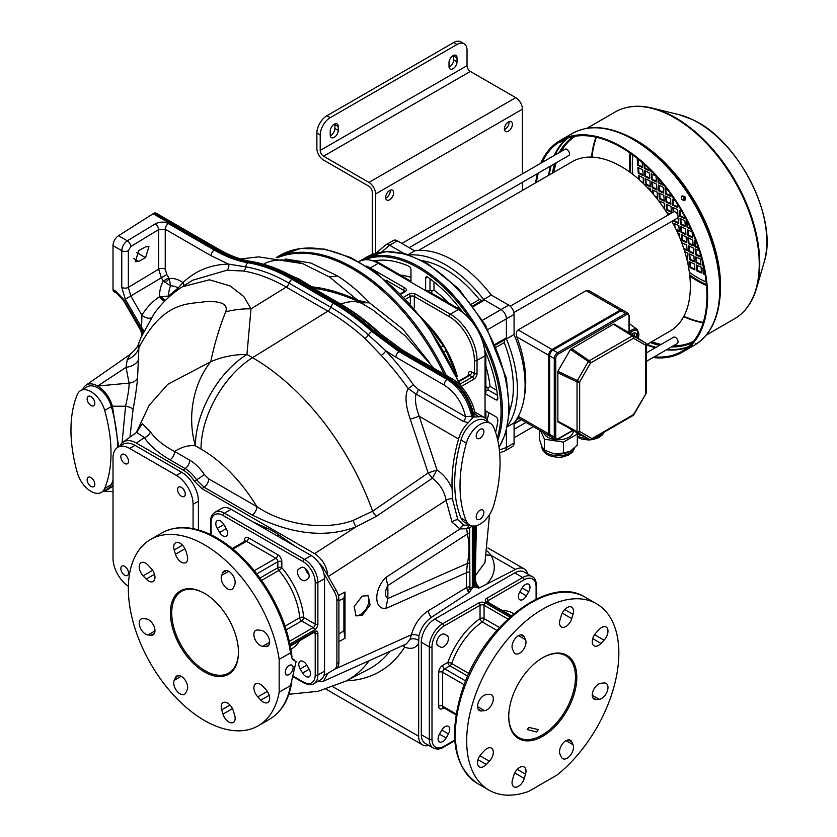 <?xml version="1.0" encoding="UTF-8"?>
<svg xmlns="http://www.w3.org/2000/svg" width="837" height="837" viewBox="0 0 837 837"><rect width="100%" height="100%" fill="white"/><g stroke="black" fill="none" stroke-linecap="round" stroke-linejoin="round"><path stroke-width="1.26" d="M443.558 345.65L441.926 346.591M444.761 351.498L446.393 350.557L444.761 351.498M358.989 261.688L359.397 261.447A37.749 21.793 60 0 1 364.67 259.773A37.749 21.793 60 0 1 373.365 261.018A113.246 65.391 60 0 1 408.728 266.156A2.835 1.632 60 0 1 410.977 269.744L410.977 282.195L425.656 290.68L425.656 278.219A2.835 1.632 60 0 1 426.242 276.932A2.835 1.632 60 0 1 427.895 277.225A113.246 65.391 60 0 1 463.259 312.912A37.749 21.793 60 0 1 471.953 321.711A117.023 67.567 -120 0 0 418.312 267.945A117.023 67.567 -120 0 0 364.67 259.773L361.291 260.558M497.764 440.252A117.975 68.111 -120 0 0 418.981 266.783A117.975 68.111 -120 0 0 359.994 260.945A117.975 68.111 -120 0 0 358.864 261.625M497.209 437.877A117.023 67.567 -120 0 0 481.317 337.928A37.749 21.793 60 0 1 484.592 349.866A113.246 65.391 60 0 1 497.816 398.328A2.835 1.632 60 0 1 497.251 399.919A2.835 1.632 60 0 1 495.828 399.772L485.052 393.547L485.052 410.496L495.828 416.721A2.835 1.632 60 0 1 497.816 420.467A113.246 65.391 60 0 1 495.598 432.331M471.953 321.711C476.473 326.315 479.591 331.714 481.317 337.928A37.749 21.793 60 0 0 471.953 321.711M403.905 253.465L389.613 245.21A7.554 4.363 -120 0 0 385.847 244.833L385.847 244.833A7.554 4.363 -120 0 0 385.459 245.105L375.928 253.245M385.847 244.833L393.516 240.407A7.554 4.363 60 0 1 397.293 240.784L389.613 245.21L381.63 252.031M499.647 452.827L504.418 451.143A7.554 4.363 -120 0 0 504.837 450.944L512.516 446.519A7.554 4.363 60 0 0 514.075 443.055L514.075 422.926A101.926 58.852 60 0 0 514.075 334.507L514.075 314.367A7.554 4.363 60 0 0 508.739 305.128L491.298 295.053A101.926 58.852 -120 0 0 414.723 250.849L397.293 240.784M482.614 320.205L501.06 309.554L483.629 299.489A101.926 58.852 -120 0 0 445.336 264.67A101.926 58.852 -120 0 0 409.241 255.023M483.629 299.489L491.298 295.053M414.723 250.849L408.121 254.657M473.407 306.499L484.592 300.044L483.158 299.908L472.905 305.819L483.158 299.908M482.091 300.514L479.392 299.541A96.213 55.545 60 0 0 445.336 269.336A96.213 55.545 60 0 0 422.622 260.725M471.597 304.072L479.392 299.541M514.075 334.507L506.406 338.933L506.406 318.803A7.554 4.363 -120 0 0 504.837 313.54A7.554 4.363 -120 0 0 501.06 309.554L508.739 305.128M507.724 425.594A101.926 58.852 -120 0 0 506.406 338.933M507.473 426.734L514.075 422.926M504.837 450.944L504.837 450.944A7.554 4.363 -120 0 0 506.406 447.492L506.406 430.982M499.365 449.982L506.406 447.492L514.075 443.055M495.222 344.279L506.406 337.824L504.742 339.749L504.24 342.574A96.213 55.545 60 0 1 509.461 411.145M504.24 342.574L496.414 347.062M495.556 345.053L504.742 339.749M514.075 314.367L487.95 329.454M646.352 361.385L677.279 343.536A3.662 2.113 -120 0 0 677.844 340.596A3.662 2.113 -120 0 0 675.449 337.374A3.662 2.113 -120 0 0 673.618 337.185L646.352 352.932M513.866 312.557L677.279 218.206A3.662 2.113 -120 0 0 678.043 216.532A3.662 2.113 -120 0 0 676.442 212.849A3.662 2.113 -120 0 0 673.618 211.866L510.204 306.206M409.209 247.658L568.752 155.546A3.662 2.113 -120 0 0 569.306 152.616A3.662 2.113 -120 0 0 566.921 149.384A3.662 2.113 -120 0 0 565.09 149.206L401.886 243.431M418.427 250.483L572.278 161.656A97.824 56.477 60 0 1 621.18 166.5A97.824 56.477 60 0 1 668.229 214.973M671.891 221.324A97.824 56.477 60 0 1 670.092 331.086L646.352 344.792A121.271 70.015 60 0 0 655.298 347.773M589.238 290.795L586.193 290.627L620.081 310.192L552.012 349.489A4.719 2.72 120 0 0 548.674 355.275L548.674 433.869A4.719 2.72 120 0 0 549.647 436.035L550.233 436.265M586.193 290.627L518.124 329.924C516.314 331.107 515.874 333.419 516.795 336.872A97.824 56.477 60 0 1 524.36 396.487M631.653 334.371A5.43 3.128 -60 0 1 632.866 333.44L632.866 333.44A5.43 3.128 120 0 1 636.455 337.353M634.655 336.233A4.007 2.312 120 0 0 633.871 333.827A4.007 2.312 120 0 0 632.322 333.796M404.229 296.884L408.969 294.143A4.719 2.72 180 0 1 415.644 294.143L450.348 314.178L458.352 309.554A2.835 1.632 120 0 1 459.764 309.418L427.069 290.533A2.835 1.632 120 0 0 425.656 290.68L458.352 309.554A37.749 21.793 60 0 1 463.259 312.912M431.714 293.379L431.808 291.14L429.988 290.094L428.146 291.161M431.808 291.14L433.995 290.094A92.959 53.673 60 0 1 448.58 302.952M444.081 374.16A162.409 93.765 -120 0 0 277.549 257.733M285.386 258.999L310.768 262.996L337.604 275.969C348.61 283.021 359.24 291.967 369.504 302.816L402.89 329.171L429.684 362.829M527.687 573.983A18.874 10.902 120 0 0 524.182 568.878A18.874 10.902 120 0 0 515.446 569.432L479.35 587.877L477.1 585.032L475.343 580.826M475.102 583.766L474.244 586.026A5.66 3.704 -121.9 0 0 474.286 587.009L479.35 587.877M402.838 645.547L404.648 647.116C411.03 649.564 415.696 648.288 418.646 643.297L418.96 635.712C421.084 627.834 425.206 621.734 431.327 617.392L469.097 592.544L472.455 588.066L474.286 587.009M418.646 643.297L418.646 736.257A18.874 10.902 120 0 0 422.559 744.899A18.874 10.902 120 0 0 428.732 745.38M240.669 258.968L258.549 256.875L302.68 263.624L329.496 276.984L337.604 275.969M329.496 276.984L357.514 300.106C340.554 292.511 325.373 288.106 311.981 286.892L299.395 279.234L270.414 266.428M363.593 301.78L369.504 302.816L363.551 302.764A11.32 1.946 -69.4 0 1 363.593 301.78L357.702 300.169A11.32 3.327 116 0 0 358.278 301.456L362.097 303.517A16.625 2.04 126.4 0 0 363.551 302.764L358.152 301.393C342.176 294.383 327.194 289.979 313.216 288.169L311.981 286.892A4.719 2.333 -57.2 0 1 311.395 287.196M358.152 301.383A11.32 3.547 115.9 0 1 357.514 300.106L357.702 300.169M387.489 340.115L377.864 331.347A194.561 112.325 -120 0 0 340.868 304.145A58.517 33.783 120 0 1 362.097 303.517L373.564 310.443M475.343 574.381L476.368 525.699M489.519 514.64L484.958 562.485L475.343 575.751M487.343 551.102L491.152 555.412L486.642 554.931M486.621 555.067L491.152 555.412C496.592 566.021 494.939 575.73 486.203 584.55M478.314 588.17L475.583 585.586M477.1 585.032A4.719 1.716 -17.1 0 1 475.353 584.655M474.244 526.086L474.244 586.026L473.365 586.57L473.46 587.595M473.365 526.117L473.365 586.57L472.33 587.135A5.66 2.793 -118.4 0 0 472.445 588.076M470.603 590.974L469.913 587.982A4.719 1.998 -62.8 0 0 468.082 591.403L466.502 587.595L466.502 572.707L385.92 608.436C373.72 609.765 373.72 589.436 385.92 577.394L460.015 528.921L466.659 528.743L469.588 524.925L464.033 525.197L457.849 519.693L452.367 498.747L452.158 488.756C448.569 480.616 443.516 474.349 436.987 469.975L419.191 416.251C415.686 406.646 414.65 399.259 416.062 394.091L463.478 421.471L468.301 422.664L473.365 417.056L478.44 416.816L475.615 414.461A4.719 2.72 -60 0 1 475.196 414.461M471.503 526.504L472.33 526.347L472.33 587.135L469.913 587.982L469.588 527.854L471.503 526.504A4.719 2.145 79.6 0 1 471.618 525.918M469.097 592.544L468.082 591.403M418.563 640.431A7.083 5.137 18.4 0 0 410.025 639.447L411.438 634.728C414.378 624.266 420.028 616.262 428.387 610.717L466.502 587.595A4.719 2.72 0 0 1 469.526 586.842M317.788 681.433L323.406 681.245L406.353 643.967L410.025 639.447M113.005 494.866L113.005 491.581L104.615 491.455L113.005 486.192M156.08 213.132A4.719 2.72 120 0 0 153.893 213.268L118.519 235.72A8.224 4.75 120 0 0 113.005 245.618L121.763 250.671L121.763 287.342L125.299 299.238L141.61 327.487A7.554 5.786 -152.4 0 1 143.242 333.388L154.217 313.582C161.834 302.921 171.261 293.965 182.508 286.693L192.656 280.238L226.837 270.246L243.483 271.031A4.719 3.484 99.3 0 0 245.743 266.877A4.719 3.484 -80.7 0 1 247.951 262.755C237.049 260.956 225.823 256.729 214.262 250.064L168.415 223.594C164.073 221.543 159.679 221.638 155.243 223.887A4.719 2.511 58.7 0 1 158.664 229.61L165.245 229.265L165.245 269.2L166.825 274.515L169.283 278.637A30.55 17.64 60 0 1 183.041 282.582L178.176 287.928L168.572 296.057L159.501 296.654A34.589 29.253 -120 0 1 163.257 281.075L170.57 285.856A24.053 13.884 60 0 1 178.176 287.928L179.777 288.503M113.005 289.518L115.673 291.067A4.719 2.72 120 0 0 116.646 293.222L113.978 291.684A4.719 2.72 120 0 1 113.005 289.518L113.005 245.618M153.893 213.268L215.946 249.091A4.719 2.72 120 0 1 218.133 248.955C229.662 255.578 240.732 259.763 251.341 261.5A4.719 3.484 99.3 0 0 249.635 261.793C238.744 259.983 227.507 255.745 215.946 249.091L215.088 249.52L153.045 213.697M463.478 421.471A4.719 2.72 120 0 0 465.539 416.711C462.286 402.743 455.161 392.187 444.165 385.051L395.922 357.2A4.719 2.72 -60 0 1 398.967 351.603L371.774 331.431L372.57 330.845L399.814 350.891L448.308 378.879L447.209 379.454L398.967 351.603L400.881 350.494L373.459 330.458A200.608 115.82 -120 0 0 335.313 302.408L293.661 278.355C278.648 269.702 263.969 264.178 249.635 261.793L248.777 262.222C237.886 260.412 226.66 256.185 215.088 249.52L214.262 250.064A4.719 2.72 -60 0 0 211.102 255.735L165.245 229.265A4.719 2.72 -60 0 1 168.415 223.594M488.274 422.12A134.014 77.37 120 0 0 488.17 421.89A22.494 12.984 120 0 0 484.613 417.663A22.494 12.984 120 0 0 478.44 416.816M468.301 422.664A22.494 12.984 120 0 0 458.561 438.986A134.014 77.37 120 0 0 452.158 488.756M452.367 498.747A6.759 4.426 -8.1 0 0 446.121 500.359C444.531 491.476 439.948 484.089 432.373 478.209L436.987 469.975L428.146 472.926L410.256 419.201C405.411 405.066 404.721 394.855 408.174 388.546L416.062 394.091A4.719 2.72 120 0 0 418.123 389.341L465.539 416.711L471.796 416.135L474.945 413.677L475.479 414.901L474.527 414.252M457.849 519.693A6.759 5.022 -23.4 0 0 452.074 522.194L460.015 528.921A6.717 5.346 -80.2 0 1 464.033 525.197M469.588 527.854A4.719 2.731 -4.3 0 0 466.659 528.743L467.36 533.996L387.782 585.607L385.92 577.394M473.365 525.887L472.33 526.347A4.719 2.647 67.4 0 1 472.35 526.044M475.552 585.534L475.343 526.41M338.901 634.017L343.902 630.721L345.011 638.265L338.901 641.613M345.011 638.265L345.011 592.031L343.902 598.298L343.902 630.721M338.41 595.641L345.011 592.031M362.128 596.132L354.166 606.584L356.081 615.896L362.128 615.394L370.09 604.952L368.186 595.641L362.128 596.132M353.235 520.405L372.622 511.208L428.146 472.926L432.373 478.209L376.587 516.199L356.123 526.787C325.792 538.39 291.182 534.477 252.293 515.048L204.134 487.249L201.947 488.63L314.566 553.644L356.123 526.787A7.083 2.092 -108.9 0 1 353.235 520.405C326.817 530.177 286.777 526.525 256.865 506.657A7.083 4.091 -60 0 1 252.293 515.048M323.406 681.245L327.863 673.241L323.898 675.532L336.16 668.449A13.214 7.627 -120 0 0 338.901 662.402L338.901 599.365A13.214 7.627 -120 0 0 336.16 590.158L327.863 575.783C326.807 566.199 322.371 558.823 314.566 553.644M118.519 235.72L127.339 240.815C123.939 243.295 122.076 246.58 121.763 250.671A4.719 2.72 180 0 0 128.354 250.723L128.354 287.394A4.719 2.72 180 0 1 121.763 287.342M251.341 261.5C265.852 263.917 280.688 269.483 295.848 278.219A4.719 2.72 120 0 0 293.661 278.355L292.814 278.794C277.685 270.089 263.006 264.565 248.777 262.222L247.951 262.755C262.284 265.151 276.963 270.675 291.977 279.328L292.814 278.794L334.476 302.837L333.628 303.381L291.977 279.328A4.719 2.72 -60 0 0 289.121 283.199L330.782 307.252A197.888 114.25 60 0 1 368.406 334.926L385.752 350.755A199.844 115.38 60 0 1 413.352 384.696L418.123 389.341M375.656 330.364A4.719 1.894 132 0 0 375.541 330.238A4.719 1.894 132 0 0 373.459 330.458L372.57 330.845A200.671 115.862 -120 0 0 334.476 302.837L335.313 302.408A4.719 2.72 120 0 1 337.489 302.262M295.848 278.219L337.499 302.272C350.452 309.753 363.132 319.085 375.551 330.249L402.953 350.41L451.195 378.261A4.719 2.72 120 0 0 449.124 378.345L448.308 378.879C460.716 386.757 468.919 398.967 472.905 415.539L473.365 417.056M474.349 416.7A4.719 3.139 58.9 0 1 473.815 414.964C470.07 398.506 461.867 386.317 449.197 378.387L400.881 350.494A4.719 2.71 120.2 0 1 402.953 350.421A4.719 2.71 120.2 0 1 403.12 350.525M472.392 417.83A4.719 2.27 60.9 0 1 471.796 416.135C467.548 399.678 459.356 387.447 447.209 379.454A4.719 2.72 -60 0 0 444.165 385.051M410.256 419.201L419.191 416.251L458.561 438.986M243.483 271.031C257.409 273.354 271.648 278.711 286.212 287.112L327.874 311.155A195.157 112.671 60 0 1 364.984 338.451L381.233 355.401A195.126 112.66 60 0 1 408.174 388.546A4.719 0.607 144.7 0 0 413.352 384.696M136.661 432.216L142.259 423.731L150.357 431.892C156.142 439.655 164.23 446.173 174.609 451.467L189.748 460.204A32.789 18.937 -120 0 1 204.28 474.495L208.706 478.858L256.865 506.657A115.977 66.96 -120 0 0 201.006 449.05L195.408 445.818A75.497 43.587 -60 0 1 246.936 354.459A75.497 60.442 -175.8 0 0 210.715 361.762C214.617 343.4 219.618 326.775 225.718 311.866C228.281 304.469 221.7 301.027 205.965 301.529C191.296 304.595 163.832 298.694 138.869 347.899C138.66 342.197 138.691 341.925 138.973 347.104M327.863 575.783L323.752 568.658A13.214 7.627 -120 0 0 319.023 562.987M252.92 521.911L266.972 528.126A75.497 43.587 60 0 1 278.69 534.812L295.179 546.31M119.754 446.205A25.487 14.71 60 0 1 122.861 442.292A25.487 14.71 60 0 1 136.358 443.055L183.073 470.028A25.487 14.71 60 0 1 194.404 481.191L201.947 488.63M336.16 668.449L334.162 669.6A13.214 7.627 -120 0 0 336.892 663.553L336.892 600.527A13.214 7.627 -120 0 0 334.162 591.309L323.898 573.544A18.874 10.902 60 0 1 324.547 578.681L324.547 671.148A18.874 10.902 60 0 1 323.898 675.532A18.874 10.902 60 0 1 320.644 679.79L313.969 683.641A18.874 10.902 -120 0 0 317.882 674.999L324.547 671.148M289.979 644.103L314.545 629.916A4.719 2.72 120 0 0 317.882 624.14L317.882 582.531A18.874 10.902 -120 0 0 304.532 559.409L311.207 555.559A18.874 10.902 60 0 1 323.898 573.544M311.207 555.559L231.127 509.325A18.874 10.902 60 0 0 221.69 508.394L215.015 512.244C211.813 514.619 210.317 517.747 210.547 521.65L210.547 534.581M217.233 528.377L219.629 532.437A6.602 3.819 -120 0 0 226.178 536.161A6.602 3.819 -120 0 0 226.126 528.44L223.73 524.38A6.602 3.819 -120 0 0 217.17 520.656A6.602 3.819 -120 0 0 217.233 528.377L223.835 524.558M301.1 567.591L298.788 569.014A6.602 3.819 -120 0 0 298.861 576.662A6.602 3.819 -120 0 0 305.442 580.428A6.602 3.819 -120 0 0 305.495 580.397L307.817 578.963A6.602 3.819 -120 0 0 307.734 571.326A6.602 3.819 -120 0 0 301.153 567.559A6.602 3.819 -120 0 0 301.1 567.591L301.215 567.528M289.382 641.362L313.205 627.604A2.835 1.632 120 0 0 315.214 624.14L303.664 617.476A57.565 33.239 -120 0 0 281.839 567.737A2.835 1.632 0 0 0 277.842 567.737L277.842 561.721A2.835 1.632 180 0 1 281.839 561.721A5.66 3.264 -120 0 0 277.842 554.785L248.474 537.835A5.66 3.264 -120 0 0 244.467 540.147L244.467 541.497M285.051 626.149L299.677 617.706A2.835 1.632 -120 0 0 301.665 620.949A2.835 1.632 -60 0 0 303.664 617.476A2.835 1.465 -4.7 0 0 299.677 617.706A54.74 31.607 -120 0 0 278.92 570.415A2.835 1.632 60 0 1 277.842 567.737L259.962 578.053M292.322 659.127L296.099 661.648L290.523 685.597L279.171 692.147L279.171 659.389A107.586 62.116 -120 0 0 226.837 561.596A107.586 62.116 -120 0 0 150.639 539.447A107.586 62.116 -120 0 0 150.639 663.678A107.586 62.116 -120 0 0 258.225 725.794A107.586 62.116 -120 0 0 279.171 692.147M292.291 659.022L292.615 659.211A2.835 2.197 99.6 0 1 293.327 659.933L296.099 661.648M292.008 656.825C288.2 626.568 275.802 598.078 254.825 571.357C242.06 555.632 228.271 543.851 213.466 536.036C193.86 526.002 176.701 524.945 161.98 532.897A107.586 62.116 60 0 1 238.179 555.046A107.586 62.116 60 0 1 290.523 652.839L292.228 659.075M292.144 658.342L293.327 659.933M290.523 652.839L279.171 659.389M285.26 672.257A5.545 3.202 -60 0 1 287.687 666.67A5.545 3.202 -60 0 1 291.956 665.185A5.545 3.202 -60 0 1 293.107 667.727A5.545 3.202 -60 0 1 290.68 673.304A5.545 3.202 -60 0 1 286.411 674.789A5.545 3.202 -60 0 1 285.26 672.257M309.083 669.045L306.687 664.986A6.602 3.819 -120 0 0 300.138 661.261A6.602 3.819 -120 0 0 300.19 668.983L302.586 673.042A6.602 3.819 -120 0 0 309.135 676.767A6.602 3.819 -120 0 0 309.083 669.045M221.69 709.807L222.966 714.107A8.966 5.179 -120 0 0 233.303 722.446A8.966 5.179 -120 0 0 234.674 715.269L233.397 710.969A8.966 5.179 -120 0 0 223.06 702.62A8.966 5.179 -120 0 0 221.69 709.807L229.966 705.026M170.392 612.966A48.127 27.788 -120 0 0 204.427 671.912A48.127 27.788 -120 0 0 238.461 652.264A48.127 27.788 -120 0 0 204.427 593.318A48.127 27.788 -120 0 0 170.392 612.966M257.806 696.876L260.882 700.14A8.966 5.179 -120 0 0 267.798 702.536A8.966 5.179 -120 0 0 265.737 689.406L262.651 686.152A8.966 5.179 -120 0 0 255.745 683.756A8.966 5.179 -120 0 0 257.806 696.876L267.306 691.393M262.651 646.31L265.737 646.614A8.966 5.179 -120 0 0 267.798 646.216A8.966 5.179 -120 0 0 268.583 637.428A8.966 5.179 -120 0 0 260.882 630.282L257.806 629.979A8.966 5.179 -120 0 0 255.745 630.376A8.966 5.179 -120 0 0 254.961 639.165A8.966 5.179 -120 0 0 262.651 646.31L269.65 642.272M233.397 587.71L234.674 584.896A8.966 5.179 -120 0 0 232.341 574.653A8.966 5.179 -120 0 0 224.337 570.949A8.966 5.179 -120 0 0 222.966 572.529L221.69 575.343A8.966 5.179 -120 0 0 224.023 585.586A8.966 5.179 -120 0 0 232.027 589.3A8.966 5.179 -120 0 0 233.397 587.71M187.174 555.423L185.898 551.123A8.966 5.179 -120 0 0 175.561 542.784A8.966 5.179 -120 0 0 174.19 549.972L175.467 554.261A8.966 5.179 -120 0 0 185.804 562.61A8.966 5.179 -120 0 0 187.174 555.423M151.058 568.354L147.982 565.101A8.966 5.179 -120 0 0 141.066 562.694A8.966 5.179 -120 0 0 143.127 575.825L146.203 579.078A8.966 5.179 -120 0 0 153.119 581.485A8.966 5.179 -120 0 0 151.058 568.354M146.203 618.93L143.127 618.616A8.966 5.179 -120 0 0 141.066 619.024A8.966 5.179 -120 0 0 140.281 627.813A8.966 5.179 -120 0 0 147.982 634.948L151.058 635.252A8.966 5.179 -120 0 0 153.119 634.854A8.966 5.179 -120 0 0 153.903 626.066A8.966 5.179 -120 0 0 146.203 618.93M175.467 677.52L174.19 680.345A8.966 5.179 -120 0 0 176.523 690.577A8.966 5.179 -120 0 0 184.527 694.291A8.966 5.179 -120 0 0 185.898 692.712L187.174 689.887A8.966 5.179 -120 0 0 184.841 679.644A8.966 5.179 -120 0 0 176.837 675.94A8.966 5.179 -120 0 0 175.467 677.52L178.888 675.543M204.762 593.517A47.186 27.244 -120 0 0 181.503 591.361A47.186 27.244 -120 0 0 171.731 612.966A47.186 27.244 -120 0 0 192.332 660.456A47.186 27.244 -120 0 0 228.689 673.094A47.186 27.244 -120 0 0 238.461 651.877M305.599 568.71A6.602 3.819 -120 0 0 308.717 574.391A6.131 3.547 60 0 1 306.541 569.641M140.762 330.479L140.867 328.931A7.554 5.754 -153.5 0 1 142.531 334.779L143.242 333.388M141.443 336.369L142.531 334.779M115.673 291.067L124.2 300.065L140.867 328.931L141.61 327.487L141.903 315.246A7.554 3.662 -148.6 0 0 151.759 317.286M128.354 250.723L130.76 246.538L158.664 229.61L158.664 269.148L128.354 287.394L130.813 296.047L141.903 315.246C146.527 307.681 152.397 301.487 159.501 296.654A7.554 4.028 55.9 0 0 164.732 301.1M165.245 269.2A4.719 2.72 180 0 0 158.664 269.148L161.311 277.696L163.257 281.075L168.781 277.894M168.582 296.005A27.234 23.028 -120 0 1 170.57 285.856L169.283 278.637A4.719 0.952 141.6 0 1 164.868 282.519M138.712 261.406L135.322 261.678L138.712 250.619L145.565 246.863L148.955 246.58L145.565 257.65L138.712 261.406L133.92 258.633M226.837 270.246A4.719 3.672 88.6 0 0 228.522 264.084L245.743 266.877C259.878 269.232 274.337 274.672 289.121 283.199A4.719 2.72 120 0 1 286.212 287.112L251.006 308.853L243.86 296.58L230.07 285.909L209.449 279.799L182.508 286.704M168.907 297.093L168.572 296.057M124.2 300.065L123.447 300.493L140.762 330.489C141.903 334.915 142.123 336.882 141.432 336.401L138.66 343.473M225.718 311.866A75.497 60.337 6.5 0 1 251.006 308.853L246.936 354.459L252.533 357.692L327.874 311.155A4.719 2.72 120 0 0 330.782 307.252A4.719 2.72 -60 0 1 333.628 303.381A200.608 115.82 -120 0 1 371.774 331.431A4.719 1.894 -48 0 0 368.406 334.926A4.719 1.894 132 0 1 364.984 338.451M129.944 437.123L133.02 409.774C135.521 396.037 137.038 385.334 137.582 377.675L138.869 347.899A17.389 14.574 -25.1 0 1 127.245 359.648L130.29 354.271L85.866 385.261A22.494 12.984 -120 0 0 82.853 389.142A134.014 77.37 -120 0 0 82.748 389.393M136.389 432.415L149.195 405.254L167.766 384.309L210.715 361.762A75.497 56.926 95.7 0 0 195.408 445.818C188.691 445.043 181.755 446.927 174.609 451.467A7.083 4.091 -60 0 1 170.037 459.858C157.607 452.493 149.059 445.064 144.424 437.584L136.515 432.321M150.357 431.892A7.083 5.231 -33.3 0 1 144.424 437.584L136.358 443.055M208.706 478.858A7.083 4.091 -60 0 1 204.134 487.249L196.58 479.821L194.404 481.191M103.202 491.34L104.625 491.455M137.582 377.675A9.207 6.612 -5.8 0 1 129.065 383.095L97.657 386.035C104.667 390.471 109.595 397.198 112.43 406.217L118.655 446.843M138.712 359.45A13.528 8.684 -10.8 0 1 126.063 367.338L97.657 386.035A22.494 12.984 -120 0 0 85.866 385.261M117.661 447.418A132.131 76.282 -120 0 0 111.342 406.531A20.768 11.99 -120 0 0 87.278 386.778L80.603 390.628A20.768 11.99 -120 0 0 77.297 394.583A132.131 76.282 -120 0 0 77.297 472.654A20.768 11.99 -120 0 0 101.371 492.397A20.768 11.99 -120 0 0 104.667 488.463A132.131 76.282 -120 0 0 104.677 410.392A20.768 11.99 -120 0 0 80.603 390.628M101.371 492.397L108.036 488.546A20.768 11.99 -120 0 0 111.342 484.602A132.131 76.282 -120 0 0 113.005 480.208M133.02 409.774A7.554 2.521 9.4 0 0 125.571 406.238C128.082 395.2 129.243 387.489 129.065 383.095L126.063 367.338L127.245 359.648M122.066 442.94L125.571 406.238L112.43 406.217M113.005 484.728L112.43 486.192M90.982 396.633A5.43 3.128 -120 0 0 88.272 396.361A5.43 3.128 -120 0 0 87.435 400.714A5.43 3.128 -120 0 0 90.982 405.495A5.43 3.128 -120 0 0 93.692 405.757A5.43 3.128 -120 0 0 94.529 401.415A5.43 3.128 -120 0 0 90.982 396.633M90.982 486.402A5.43 3.128 60 0 1 87.435 481.62A5.43 3.128 60 0 1 88.272 477.268A5.43 3.128 60 0 1 90.982 477.54A5.43 3.128 60 0 1 94.529 482.321A5.43 3.128 60 0 1 93.692 486.674A5.43 3.128 60 0 1 90.982 486.402M93.169 398.674A5.43 3.128 -120 0 0 94.142 400.358M94.142 481.275A5.43 3.128 60 0 1 93.169 479.591M165.381 300.441A7.554 2.626 53.6 0 1 161.384 296.821M183.973 285.773A4.719 3.808 -134.1 0 0 183.041 282.582C195.429 270.728 210.589 264.555 228.522 264.084L211.102 255.735M183.01 282.676L183.92 285.804M395.922 357.2L385.752 350.755A4.719 1.444 136.9 0 1 381.233 355.401M469.526 571.964A4.719 2.72 -0 0 0 466.502 572.707L467.36 563.437C469.536 553.487 469.536 543.673 467.36 533.996A4.719 2.773 -11.2 0 1 469.923 532.918M469.923 563.071A4.719 2.605 10.9 0 0 467.36 563.437L387.782 598.56L385.92 608.436M387.782 598.56C384.643 596.017 384.643 591.707 387.782 585.607A191.432 110.526 -120 0 1 387.782 598.56M338.901 600.778L343.902 598.298M355.432 615.425A11.802 6.811 120 0 0 360.59 614.504A11.802 6.811 120 0 0 368.05 604.879A11.802 6.811 120 0 0 367.265 595.243M485.826 352.743L485.878 392.396A2.835 1.632 180 0 1 485.052 393.547L485.052 355.788L477.038 360.412A1.883 1.088 180 0 1 474.37 360.412L474.37 373.511L471.702 371.973A4.719 2.72 60 0 0 468.364 373.898L468.364 375.572M485.878 391.141L488.055 389.885L488.055 387.793L485.878 386.872M488.055 387.793L490.053 386.422L496.78 390.304M378.962 260.244A110.421 63.748 -120 0 0 376.776 260.893L376.158 260.537M450.212 358.152A47.186 27.244 60 0 1 453.424 368.134M431.85 330.772A47.186 27.244 60 0 1 438.891 338.546M556.961 775.072L528.586 791.457A107.586 62.116 120 0 1 488.975 790.138A107.586 62.116 120 0 1 488.975 665.907A107.586 62.116 120 0 1 596.561 603.791A107.586 62.116 120 0 1 615.477 680.858A107.586 62.116 120 0 1 556.961 775.072M536.098 599.187L536.098 586.768A1.883 1.088 0 0 0 536.653 585.994C536.13 580.627 534.644 577.488 532.186 576.588A18.874 10.902 120 0 0 522.748 577.52L514.745 572.895L434.665 619.129A18.874 10.902 -60 0 0 421.314 642.251L421.314 734.719A18.874 10.902 -60 0 0 425.227 743.361L433.231 747.985C436.893 749.575 440.346 749.293 443.61 747.138L454.815 740.682M514.745 572.895A18.874 10.902 -60 0 1 524.182 571.964L532.186 576.588M438.117 645.756L440.513 647.053A6.602 3.819 120 0 0 447.094 643.161A6.602 3.819 120 0 0 447.063 635.576A6.602 3.819 120 0 0 447.01 635.545L444.614 634.247A6.602 3.819 120 0 0 438.033 638.139A6.602 3.819 120 0 0 438.065 645.725A6.602 3.819 120 0 0 438.117 645.756L438.013 645.693M446.1 737.993L448.423 733.892A6.602 3.819 120 0 0 448.37 726.359A6.602 3.819 120 0 0 441.706 730.262L439.383 734.373A6.602 3.819 120 0 0 439.435 741.906A6.602 3.819 120 0 0 446.1 737.993L439.488 734.185M507.871 619.014L484.048 605.266A2.835 1.632 0 0 0 480.04 605.266L480.04 618.585A57.565 33.239 120 0 0 447.879 662.36A2.835 1.632 -120 0 0 449.877 665.823L444.677 668.836A2.835 1.632 60 0 1 442.668 665.363A5.66 3.264 120 0 0 438.672 672.299L438.672 706.208A5.66 3.264 120 0 0 442.668 708.52L443.84 707.84M496.864 630.376L482.238 621.933A2.835 1.632 120 0 0 484.048 618.585A2.835 1.632 180 0 0 480.04 618.585A2.835 1.465 -124.7 0 0 482.238 621.933A54.74 31.607 120 0 0 451.656 663.553A2.835 1.632 -60 0 1 449.877 665.823L467.757 676.15M521.995 588.118L519.672 592.219A6.602 3.819 120 0 0 519.725 599.752A6.602 3.819 120 0 0 526.389 595.85L528.702 591.738A6.602 3.819 120 0 0 528.649 584.205A6.602 3.819 120 0 0 521.995 588.118M528.838 727.447L538.306 729.582L536.684 731.977L527.216 729.582L528.838 727.447M508.739 716.221A47.186 27.244 120 0 0 518.511 737.439A47.186 27.244 120 0 0 542.104 735.106A47.186 27.244 120 0 0 572.926 693.517A47.186 27.244 120 0 0 565.697 655.706A47.186 27.244 120 0 0 542.439 657.861M542.774 657.662L542.774 657.662A48.127 27.788 120 0 0 508.739 716.608A48.127 27.788 120 0 0 542.774 736.257A48.127 27.788 120 0 0 576.808 677.311A48.127 27.788 120 0 0 542.774 657.662L542.774 657.662M484.55 750.496L481.463 753.75A8.966 5.179 120 0 0 479.413 766.88A8.966 5.179 120 0 0 486.318 764.484L489.404 761.22A8.966 5.179 120 0 0 491.455 748.1A8.966 5.179 120 0 0 484.55 750.496M513.803 775.313L512.526 779.613A8.966 5.179 120 0 0 513.897 786.79A8.966 5.179 120 0 0 524.244 778.452L525.521 774.152A8.966 5.179 120 0 0 524.14 766.964A8.966 5.179 120 0 0 513.803 775.313M560.026 754.231L561.303 757.056A8.966 5.179 120 0 0 562.673 758.636A8.966 5.179 120 0 0 570.688 754.922A8.966 5.179 120 0 0 573.021 744.689L571.744 741.864A8.966 5.179 120 0 0 570.363 740.285A8.966 5.179 120 0 0 562.359 743.988A8.966 5.179 120 0 0 560.026 754.231M596.143 699.596L599.229 699.293A8.966 5.179 120 0 0 606.919 692.157A8.966 5.179 120 0 0 606.134 683.369A8.966 5.179 120 0 0 604.073 682.961L600.997 683.274A8.966 5.179 120 0 0 593.297 690.41A8.966 5.179 120 0 0 594.082 699.198A8.966 5.179 120 0 0 596.143 699.596L592.711 697.619M600.997 643.423L604.073 640.169A8.966 5.179 120 0 0 606.134 627.039A8.966 5.179 120 0 0 599.229 629.445L596.143 632.699A8.966 5.179 120 0 0 594.082 645.829A8.966 5.179 120 0 0 600.997 643.423L592.711 638.641M571.744 618.606L573.021 614.316A8.966 5.179 120 0 0 571.64 607.128A8.966 5.179 120 0 0 561.303 615.467L560.026 619.767A8.966 5.179 120 0 0 561.397 626.955A8.966 5.179 120 0 0 571.744 618.606L562.234 613.123M525.521 639.688L524.244 636.873A8.966 5.179 120 0 0 522.863 635.293A8.966 5.179 120 0 0 514.86 638.997A8.966 5.179 120 0 0 512.526 649.24L513.803 652.054A8.966 5.179 120 0 0 515.173 653.645A8.966 5.179 120 0 0 523.177 649.93A8.966 5.179 120 0 0 525.521 639.688L518.521 635.649M489.404 694.323L486.318 694.626A8.966 5.179 120 0 0 478.618 701.772A8.966 5.179 120 0 0 479.413 710.561A8.966 5.179 120 0 0 481.463 710.958L484.55 710.655A8.966 5.179 120 0 0 492.25 703.509A8.966 5.179 120 0 0 491.455 694.72A8.966 5.179 120 0 0 489.404 694.323M193.085 528.66L193.085 504.313A23.593 13.622 -120 0 0 176.398 475.416L129.693 448.454A23.593 13.622 -120 0 0 117.891 447.282A23.593 13.622 -120 0 0 113.005 458.08L113.005 558.258A23.593 13.622 -120 0 0 128.385 586.339M198.421 529.947L198.421 501.237A23.593 13.622 -120 0 0 181.744 472.34L135.029 445.368A23.593 13.622 -120 0 0 123.227 444.196L117.891 447.282M124.682 575.207A5.43 3.128 60 0 1 121.135 570.426A5.43 3.128 60 0 1 121.972 566.084A5.43 3.128 60 0 1 124.682 566.346A5.43 3.128 60 0 1 128.228 571.127A5.43 3.128 60 0 1 127.402 575.479A5.43 3.128 60 0 1 124.682 575.207M181.409 496.226A5.43 3.128 60 0 1 177.862 491.445A5.43 3.128 60 0 1 178.7 487.092A5.43 3.128 60 0 1 181.409 487.364A5.43 3.128 60 0 1 184.956 492.146A5.43 3.128 60 0 1 184.119 496.498A5.43 3.128 60 0 1 181.409 496.226M124.682 463.478A5.43 3.128 60 0 1 121.135 458.697A5.43 3.128 60 0 1 121.972 454.345A5.43 3.128 60 0 1 124.682 454.617A5.43 3.128 60 0 1 128.228 459.398A5.43 3.128 60 0 1 127.402 463.74A5.43 3.128 60 0 1 124.682 463.478M127.841 570.081A5.43 3.128 60 0 1 126.868 568.396M184.558 491.099A5.43 3.128 60 0 1 183.585 489.415M127.841 458.352A5.43 3.128 60 0 1 126.868 456.657M480.04 438.243A5.43 3.128 -60 0 1 477.331 438.504A5.43 3.128 -60 0 1 476.494 434.162A5.43 3.128 -60 0 1 480.04 429.381A5.43 3.128 -60 0 1 482.75 429.109A5.43 3.128 -60 0 1 483.587 433.461A5.43 3.128 -60 0 1 480.04 438.243M477.864 431.421A5.43 3.128 -60 0 1 476.891 433.106M466.355 443.118A132.131 76.282 120 0 0 466.355 521.2A20.758 11.99 120 0 0 469.662 525.144A20.758 11.99 120 0 0 493.725 505.391A132.131 76.282 120 0 0 493.725 427.32A20.758 11.99 120 0 0 490.419 423.365A20.758 11.99 120 0 0 466.355 443.118L461.02 440.042A132.131 76.282 120 0 0 461.02 518.113A20.758 11.99 120 0 0 464.326 522.068L469.662 525.144M480.04 519.149A5.43 3.128 120 0 0 483.587 514.368A5.43 3.128 120 0 0 482.75 510.015A5.43 3.128 120 0 0 480.04 510.288A5.43 3.128 120 0 0 476.494 515.069A5.43 3.128 120 0 0 477.331 519.421A5.43 3.128 120 0 0 480.04 519.149M490.419 423.365L485.083 420.279A20.758 11.99 120 0 0 461.02 440.042M476.891 514.023A5.43 3.128 120 0 0 477.864 512.338M663.03 184.391L658.897 182.424L658.635 178.919M656.375 181.221L652.243 179.254L651.877 174.138M649.146 170.047L645.013 168.08L644.772 164.795M649.732 178.061L645.599 176.094L645.222 170.968M642.502 166.877L638.369 164.91L637.993 159.794M643.078 174.891L638.945 172.924L638.579 167.798M696.991 265.245L697.367 270.361L696.698 270.749L696.279 264.9L701.124 267.212L701.552 273.061L696.698 270.749M701.5 272.339L697.367 270.361M696.415 257.231L696.782 262.358L696.122 262.734L695.693 256.886L700.548 259.198L700.967 265.047L696.122 262.734M700.914 264.325L696.782 262.358M695.829 249.217L696.206 254.343L695.537 254.73L695.108 248.882L699.397 250.922M700.339 256.31L696.206 254.343M695.254 241.213L695.62 246.329L694.951 246.716L694.532 240.868L696.185 241.652M698.309 247.606L695.62 246.329M690.347 262.075L690.724 267.202L690.054 267.589L689.625 261.74L694.48 264.053L694.909 269.901L690.054 267.589M694.856 269.169L690.724 267.202M689.761 254.071L690.138 259.188L689.468 259.575L689.05 253.726L693.894 256.038L694.323 261.887L689.468 259.575M694.271 261.154L690.138 259.188M689.186 246.057L689.552 251.173L688.893 251.56L688.464 245.712L693.318 248.024L693.737 253.873L688.893 251.56M693.685 253.14L689.552 251.173M688.6 238.043L688.977 243.159L688.307 243.546L687.878 237.698L692.733 240.01L693.162 245.858L688.307 243.546M693.109 245.136L688.977 243.159M688.024 230.029L688.391 235.155L687.721 235.532L687.303 229.683L692.157 231.995L692.576 237.844L687.721 235.532M692.523 237.122L688.391 235.155M687.439 222.014L687.815 227.141L687.146 227.528L686.717 221.679L687.616 222.098M690.692 228.511L687.815 227.141M687.627 257.995L686.403 257.409M682.532 242.887L682.72 245.419M687.041 249.981L683.745 248.401M681.956 234.873L682.322 239.999L681.663 240.386L681.234 234.538L686.089 236.84L686.507 242.688L681.663 240.386M686.455 241.966L682.322 239.999M681.37 226.858L681.747 231.985L681.077 232.372L680.648 226.524L685.503 228.836L685.932 234.684L681.077 232.372M685.88 233.952L681.747 231.985M680.795 218.855L681.161 223.971L680.491 224.358L680.073 218.509L684.928 220.822L685.346 226.67L680.491 224.358M685.294 225.938L681.161 223.971M680.209 210.84L680.586 215.956L679.916 216.344L679.487 210.495L682.019 211.698M684.718 217.923L680.586 215.956M674.727 223.699L674.978 227.225M679.226 230.782L675.961 229.233M674.444 219.849L674.517 220.801L673.848 221.188L673.775 220.236M678.65 222.778L674.517 220.801M673.565 207.67L673.858 211.761M672.979 199.656L673.356 204.783L672.686 205.17L672.257 199.321L675.271 200.754M677.489 206.749L673.356 204.783M667.497 212.514L667.602 213.948M666.911 204.51L667.288 209.627L666.618 210.014L666.189 204.165L671.044 206.477L671.473 212.326L666.618 210.014M671.42 211.594L667.288 209.627M666.336 196.496L666.702 201.612L666.032 201.999L665.614 196.151L670.468 198.463L670.887 204.312L666.032 201.999M670.835 203.579L666.702 201.612M665.75 188.482L666.126 193.598L665.457 193.985L665.028 188.137L666.953 189.057M670.259 195.576L666.126 193.598M660.267 201.34L660.403 203.224M664.766 208.423L663.71 207.921M659.682 193.326L660.058 198.453L659.389 198.829L658.96 192.981L663.814 195.293L664.243 201.142L659.389 198.829M664.191 200.42L660.058 198.453M659.106 185.312L659.472 190.438L658.803 190.826L658.384 184.967L663.239 187.279L663.657 193.127L658.803 190.826M663.605 192.405L659.472 190.438M653.038 190.156L653.331 194.205M657.537 197.25L654.764 195.931M652.452 182.152L652.829 187.268L652.159 187.655L651.73 181.807L656.585 184.119L657.014 189.968L652.159 187.655M656.961 189.235L652.829 187.268M645.808 178.982L646.174 184.098L645.515 184.485L645.086 178.637L649.941 180.949L650.359 186.797L645.515 184.485M650.307 186.076L646.174 184.098M639.154 175.812L639.458 179.882M643.663 182.905L641.77 182.006M703.572 268.384L703.948 273.5L705.036 274.013M684.268 196.789A19.586 11.31 -120 0 0 684.938 200.106M540.848 163.194A122.212 70.559 60 0 1 560.079 140.522A122.212 70.559 60 0 1 613.657 142.614A122.212 70.559 60 0 1 699.512 249.416A122.212 70.559 60 0 1 682.291 352.21A122.212 70.559 60 0 1 653.048 357.525M684.802 200.325C681.517 200.231 680.575 198.787 681.988 195.984C685.304 196.046 686.246 197.501 684.802 200.325L684.969 200.221M681.726 196.161L681.569 196.339C684.886 196.402 685.806 197.835 684.363 200.65M692.722 345.566L691.875 346.277M695.223 343.913L696.238 343.463M535.638 182.801A122.212 70.559 60 0 1 537.364 173.667M542.073 162.493A121.271 70.015 60 0 1 560.549 141.338A121.271 70.015 60 0 1 613.709 143.409A121.271 70.015 60 0 1 698.905 249.395A121.271 70.015 60 0 1 681.82 351.394A121.271 70.015 60 0 1 654.262 356.824M536.433 182.351A121.271 70.015 60 0 1 538.296 173.133M563.353 140.03L561.01 141.903L564.347 139.549M559.995 142.353L560.832 141.631M706.135 281.86A91.85 53.034 60 0 1 702.923 280.426A91.85 53.034 60 0 1 689.374 272.339M632.793 174.326A91.85 53.034 60 0 1 632.918 155.054M662.998 184.067L663.082 185.123L658.227 182.811L657.882 178.061M652.64 172.412L650.998 171.627L650.924 170.664M651.573 179.641L651.155 173.793L656.009 176.105L656.428 181.953L651.573 179.641L652.243 179.254M649.062 168.823L649.198 170.779L644.344 168.467L644.03 164.115M644.929 176.471L644.5 170.622L649.355 172.935L649.784 178.783L644.929 176.471L645.599 176.094M642.178 162.483L642.554 167.609L637.7 165.297L637.271 159.448L640.326 160.903M638.286 173.311L637.857 167.463L642.711 169.775L643.13 175.624L638.286 173.311L638.945 172.924M700.109 253.224L700.391 257.043L695.537 254.73M698.592 248.443L694.951 246.716M694.229 236.662L694.375 238.702L695.202 239.1M691.1 229.411L687.146 227.528M688.119 264.9L687.836 260.882L687.187 260.569M684.792 251.696L687.25 252.868L687.679 258.717L686.612 258.204M684.017 249.238L687.093 250.702L686.664 244.854L681.852 243.023M684.593 216.323L684.771 218.656L679.916 216.344M677.646 232.822L679.435 233.68L679.728 237.624M676.401 230.144L679.278 231.514L678.859 225.666L674.005 223.353L674.172 225.613M677.886 217.463L678.702 223.5L673.848 221.188M677.865 215.371L677.698 209.637L672.843 207.325L673.189 212.117M677.269 203.851L677.541 207.482L672.686 205.17M672.017 195.973L672.101 197.155L673.199 197.678M670.228 213.822L666.817 212.682M670.092 193.263L670.311 196.297L665.457 193.985M664.4 208.957L664.4 203.307L659.546 200.995L659.629 202.167M655.695 197.072L657.589 197.982L657.171 192.133L652.316 189.821L652.567 193.316M647.2 187.383L650.516 188.963L650.684 191.15M643.245 183.408L643.287 177.779L638.443 175.477L638.715 179.223M703.948 273.5L703.279 273.887L702.86 268.039L704.022 268.593M703.279 273.887L705.162 274.777M702.369 261.364L702.703 265.873L703.53 266.271M683.505 196.297A19.586 11.31 -120 0 0 684.279 200.524M658.897 182.424L658.227 182.811M651.563 171.303L650.998 171.627M645.013 168.08L644.344 168.467M638.369 164.91L637.7 165.297M694.919 238.388L694.375 238.702M672.634 196.852L672.101 197.155M703.352 265.496L702.703 265.873M540.587 430.804L544.479 439.184L563.427 442.114L577.3 434.11L577.3 445.064L570.363 451.206A16.991 9.803 180 0 1 553.948 453.748L544.479 450.139L541.937 446.812L539.405 439.195L539.405 430.113M563.427 442.114L563.427 453.068L553.948 453.748M544.479 439.184L544.479 450.139M570.363 451.206L563.427 453.068M577.3 434.11L576.505 432.405M543.652 432.572A14.888 8.6 0 0 0 547.817 437.249A14.888 8.6 0 0 0 564.044 439.122A14.888 8.6 0 0 0 573.24 431.17L573.24 430.647M583.985 436.412L584.006 436.412A16.991 9.803 180 0 1 583.985 436.412L577.3 434.267M645.515 342.992A1.883 1.109 121.9 0 0 645.463 342.95A1.883 1.109 121.9 0 0 645.442 342.94L626.892 331.41L627.279 332.279L626.892 331.41L614.306 324.149L613.364 324.243L570.457 349.468L557.871 371.262L577.352 380.553A1.883 1.13 115.5 0 0 577.038 381.902L577.038 431.505A1.883 1.078 118.2 0 0 577.425 432.373L589.719 439.467A1.883 1.109 118.1 0 0 589.74 439.477A1.883 1.109 118.1 0 0 589.792 439.509M557.871 421.9L577.425 432.373A1.883 1.538 -60 0 0 579.664 431.484L591.958 438.588A1.883 1.538 120 0 1 589.719 439.467L557.871 421.9L557.871 371.262M621.075 310.768L625.678 313.436A4.719 2.72 120 0 1 628.043 313.195L623.439 310.537A4.719 2.72 120 0 0 621.075 310.768L553.006 350.075A4.719 2.72 120 0 0 549.668 355.851L549.668 434.445A4.719 2.72 120 0 0 550.652 436.611L555.255 439.268L558.133 439.09A1.036 0.596 -120 0 0 558.352 438.609L572.665 430.344M614.306 324.149L633.159 335.846A1.883 1.078 121.8 0 0 632.207 335.94L613.364 324.243M521.42 419.735L514.075 423.972M521.085 419.536L514.075 423.585M522.414 190.438L522.414 182.299M522.414 173.845L522.414 109.208A9.437 5.451 -120 0 0 515.749 97.647L470.363 71.448A4.719 2.72 60 0 1 467.025 65.673L467.025 50.262A14.156 8.171 120 0 0 464.096 43.775A14.156 8.171 120 0 0 457.023 44.476L330.228 117.682A14.156 8.171 120 0 0 320.215 135.019L320.215 150.43A4.719 2.72 60 0 0 323.553 156.216L368.929 182.414A9.437 5.451 -120 0 1 375.604 193.964L375.604 253.339M504.397 128.856A5.66 3.264 120 0 0 505.569 131.451A5.66 3.264 120 0 0 509.932 129.934A5.66 3.264 120 0 0 512.411 124.232A5.66 3.264 120 0 0 511.24 121.637A5.66 3.264 120 0 0 506.877 123.154A5.66 3.264 120 0 0 504.397 128.856M385.616 197.438A5.66 3.264 120 0 0 386.788 200.033A5.66 3.264 120 0 0 391.151 198.515A5.66 3.264 120 0 0 393.62 192.813A5.66 3.264 120 0 0 392.448 190.219A5.66 3.264 120 0 0 388.086 191.736A5.66 3.264 120 0 0 385.616 197.438M372.266 254.458L372.266 192.039A4.719 2.72 -120 0 0 368.929 186.264L323.553 160.066A9.437 5.451 60 0 1 316.878 148.505L316.878 133.093A14.156 8.171 -60 0 1 326.89 115.757L330.228 117.682M385.658 198.128A5.66 3.264 120 0 0 390.283 190.888A5.66 3.264 120 0 0 390.241 190.198M504.449 129.547A5.66 3.264 120 0 0 509.074 122.307A5.66 3.264 120 0 0 509.022 121.616M326.89 115.757L453.685 42.551A14.156 8.171 -60 0 1 460.758 41.85L464.096 43.775M457.023 57.962L457.023 61.812A5.66 3.264 120 0 1 454.543 67.515A5.66 3.264 120 0 1 450.18 69.032A5.66 3.264 120 0 1 449.009 66.437L449.009 62.587A5.66 3.264 120 0 1 451.478 56.885A5.66 3.264 120 0 1 455.851 55.368A5.66 3.264 120 0 1 457.023 57.962L453.685 56.037A5.66 3.264 120 0 0 453.633 55.347M453.685 56.037L453.685 59.887A5.66 3.264 120 0 1 449.061 67.127M338.232 126.544L338.232 130.394A5.66 3.264 120 0 1 335.763 136.096A5.66 3.264 120 0 1 331.4 137.613A5.66 3.264 120 0 1 330.228 135.019L330.228 131.168A5.66 3.264 120 0 1 332.697 125.466A5.66 3.264 120 0 1 337.06 123.949A5.66 3.264 120 0 1 338.232 126.544L334.894 124.619A5.66 3.264 120 0 0 334.852 123.928M334.894 124.619L334.894 128.469A5.66 3.264 120 0 1 330.27 135.709M401.321 293.933L404.962 291.831A4.719 2.72 0 0 0 404.962 287.98L370.268 267.945A37.749 21.793 -120 0 0 366.616 266.124M369.902 268.217A1.883 1.088 -60 0 1 370.268 267.945L378.272 263.32L410.977 282.195M373.365 261.018A37.749 21.793 60 0 1 378.272 263.32A2.835 1.632 120 0 1 379.684 263.184L410.977 281.242M415.644 294.143A1.883 1.088 120 0 0 414.305 296.455L449.009 316.491A1.883 1.088 120 0 1 450.348 314.178A37.749 21.793 60 0 1 477.038 360.412L477.038 373.511A1.883 1.088 180 0 1 474.37 373.511A2.835 1.632 -60 0 1 472.371 376.985L469.693 375.436A2.835 1.632 120 0 0 471.702 371.973M484.592 349.866A37.749 21.793 60 0 1 485.052 355.788A2.835 1.632 180 0 0 485.878 354.637M359.994 260.945L366.334 257.283A117.975 68.111 60 0 1 425.322 263.132A117.975 68.111 60 0 1 499.009 447.136M629.319 332.111A9.521 5.493 -60 0 1 632.197 329.715A9.521 5.493 120 0 1 637.239 329.433L629.319 323.647M638.056 338.347A8.485 4.896 120 0 0 638.066 331.41A8.485 4.896 120 0 0 632.866 330.95A8.485 4.896 -60 0 0 630.052 333.377M518.124 329.924L552.012 349.489A0.942 0.544 -120 0 1 552.619 350.316M620.688 310.998A0.942 0.544 -120 0 0 620.081 310.192A4.719 2.72 120 0 1 622.435 309.962L622.937 310.349M549.668 433.995A0.942 0.544 180 0 1 548.674 433.869L518.333 416.355M516.795 336.872L548.674 355.275A0.942 0.544 180 0 0 549.689 355.39M433.995 290.094L433.995 281.87M429.988 278.752L429.988 290.094M425.656 278.219L427.655 277.068M449.009 316.491A35.865 20.705 60 0 1 474.37 360.412M485.052 410.496L485.052 417.935M477.038 373.511A4.719 2.72 -60 0 1 473.7 379.287L461.354 386.422M488.944 412.756A92.959 53.673 60 0 1 487.019 419.839M459.356 384.549A162.796 93.995 -120 0 0 279.527 255.641L300.682 248.443L324.85 249.133L350.745 257.545L377.079 273.165L425.876 322.402L461.48 386.746M446.184 375.374A162.796 93.995 -120 0 0 276.555 257.618M299.395 279.234A4.719 2.72 -60 0 1 298.307 279.642M340.753 304.187A4.719 2.72 -60 0 0 340.868 304.145L313.216 288.169M377.864 331.347A4.719 1.894 -48 0 1 377.079 331.598M491.152 555.412L515.446 569.432M431.327 617.392A7.083 3.756 58.7 0 1 428.387 610.717M418.96 635.712A7.083 2.689 13.8 0 0 411.438 634.728L335.292 668.951M346.319 680.858A200.074 115.516 60 0 0 404.648 647.116A7.083 4.614 112.5 0 0 404.009 645.013M333.021 686.821L418.646 736.257M375.782 330.458A4.719 1.883 132 0 0 373.71 330.678M378.104 331.567A4.719 1.883 -48 0 1 377.32 331.818M452.074 522.194L446.121 500.359L328.282 576.515M389.958 651.332A192.531 111.154 60 0 1 368.458 669.318L345.859 681.109A191.432 110.526 -120 0 0 369.159 660.675M155.243 223.887L127.339 240.815A4.719 2.511 -121.3 0 1 130.76 246.538M403.319 350.619A4.719 2.72 120 0 0 401.237 350.703M475.615 414.461L475.071 414.148M201.006 449.05A75.497 43.587 -60 0 1 252.533 357.692A191.432 110.526 -120 0 1 372.622 511.208A7.083 3.725 -124.8 0 0 376.587 516.199M322.538 569.359L323.752 568.658M334.162 591.309L336.16 590.158M317.882 624.14A1.883 1.088 0 0 1 315.214 624.14L315.214 582.531A1.883 1.088 0 0 0 317.882 582.531L324.547 578.681M292.856 675.961L303.193 681.935A16.991 9.803 -120 0 0 315.214 674.999A1.883 1.088 0 0 0 317.882 674.999L317.882 633.389A4.719 2.72 120 0 0 314.545 631.464L290.261 645.473M336.892 663.553L338.901 662.402M336.892 600.527L338.901 599.365M265.329 529.078L266.972 528.126M276.974 535.795L278.69 534.812M315.214 582.531A16.991 9.803 -120 0 0 303.193 561.721A1.883 1.088 -60 0 1 304.532 559.409L224.452 513.175L231.127 509.325M303.193 561.721L223.113 515.487A1.883 1.088 -60 0 1 224.452 513.175A18.874 10.902 -120 0 0 215.015 512.244M223.113 515.487A16.991 9.803 -120 0 0 211.102 522.424L211.102 534.843M261.646 580.397L278.92 570.415A2.835 0.701 139.6 0 0 281.839 567.737L281.839 561.721M211.102 522.424A1.883 1.088 180 0 1 210.547 521.65M244.467 540.147A2.835 1.632 180 0 1 245.251 541.005M232.278 548.538L245.053 541.162A2.835 1.632 60 0 1 246.476 541.298A2.835 1.632 120 0 0 248.474 537.835M277.842 554.785A2.835 1.632 -60 0 1 275.833 558.258L246.476 541.298L232.968 549.103M254.291 570.698L275.833 558.258A2.835 1.632 60 0 1 277.842 561.721L256.813 573.868M314.545 629.916A1.883 1.088 60 0 0 313.205 627.604L301.665 620.949L286.254 629.842M290.523 685.597A107.586 62.116 60 0 1 269.566 719.245C281.776 711.868 289.183 699.345 291.799 681.663M290.931 649.114A57.565 33.239 -120 0 0 299.573 640.744M313.76 632.552L315.214 633.389A1.883 1.088 0 0 0 317.882 633.389M315.214 674.999L315.214 633.389A2.835 1.632 120 0 0 314.681 632.123M303.193 681.935A1.883 1.088 120 0 0 303.59 682.793C308.508 685.032 311.971 685.315 313.969 683.641M314.618 632.092L314.147 632.322A1.883 1.088 -120 0 0 314.545 631.464M222.966 714.107L232.466 708.615M260.882 700.14L269.169 695.348M265.737 646.614L269.169 644.636M221.69 575.343L228.679 571.305M222.966 572.529L226.398 570.541M175.467 554.261L184.967 548.779M174.19 549.972L182.466 545.18M146.203 579.078L154.489 574.297M143.127 575.825L152.627 570.332M151.058 635.252L154.489 633.274M147.982 634.948L154.971 630.91M174.19 680.345L181.179 676.306M302.586 673.042L309.198 669.234M300.19 668.983L306.802 665.164M219.629 532.437L226.231 528.628M298.788 569.014L301.707 567.329M166.825 274.515L125.299 299.238M169.649 294.99A7.648 3.411 -133.1 0 1 170.016 296.099M189.748 460.204A7.083 4.091 -60 0 1 185.176 468.594L170.037 459.858M204.28 474.495A7.083 0.628 -33.6 0 1 196.58 479.821A25.738 14.867 -120 0 0 185.176 468.594L183.073 470.028M111.342 406.531L104.677 410.381M104.677 488.452L111.342 484.602M451.195 378.261L451.269 378.314A4.719 2.72 120 0 0 449.197 378.387M136.515 252.429L145.565 257.65M410.308 303.371L410.308 296.455L406.133 298.861M408.969 294.143A1.883 1.088 60 0 1 410.308 296.455A2.835 1.632 180 0 1 414.305 296.455L414.305 307.922M400.913 293.536L404.48 291.36A2.835 1.632 0 0 0 403.633 290.293L403.633 292.605M404.02 291.736A1.883 1.088 60 0 1 404.962 291.831M386.181 280.217L403.633 290.293A1.883 1.088 -60 0 1 404.962 287.98M426.462 323.197A72.673 41.955 60 0 1 457.284 376.587M469.18 374.913A2.835 1.632 0 0 0 468.364 373.898M469.191 375.049L468.751 375.342A1.883 1.088 60 0 1 469.693 375.436L459.346 381.421M460.36 383.911L472.371 376.985A1.883 1.088 -120 0 1 473.7 379.287M488.055 389.885L497.492 395.336M497.837 398.621L495.828 399.772M485.878 366.198A92.959 53.673 60 0 1 490.053 386.422M485.878 385.208A90.124 52.04 60 0 1 486.067 386.757M400.222 275.038A92.959 53.673 60 0 1 410.977 277.392M376.776 260.893L377.403 261.971M585.22 597.241C548.674 573.502 480.804 627.698 461.396 692.785C448.538 736.476 453.947 766.734 477.634 783.589A107.586 62.116 -60 0 1 477.634 659.357A107.586 62.116 -60 0 1 585.22 597.241L596.561 603.791M511.438 615.812L487.657 602.085A1.883 1.088 120 0 0 486.715 602.18L510.999 616.199M536.098 586.768A16.991 9.803 120 0 0 524.088 579.832A1.883 1.088 -120 0 0 522.748 577.52L486.715 598.329A4.719 2.72 0 0 0 486.715 602.18M499.459 627.488L484.048 618.585L484.048 605.266A1.883 1.088 -60 0 1 485.376 602.954L509.942 617.131M485.376 602.954A4.719 2.72 0 0 0 478.712 602.954L442.668 623.753L434.665 619.129M478.712 602.954A1.883 1.088 -120 0 1 480.04 605.266L444.008 626.066A1.883 1.088 -120 0 0 442.668 623.753A18.874 10.902 120 0 0 429.329 646.875L421.314 642.251M444.008 626.066A16.991 9.803 120 0 0 431.997 646.875A1.883 1.088 180 0 1 429.329 646.875L429.329 739.343A18.874 10.902 120 0 0 433.231 747.985M468.94 673.523L451.656 663.553A2.835 0.701 19.6 0 0 447.879 662.36L442.668 665.363M431.997 646.875L431.997 739.343A16.991 9.803 120 0 0 444.008 746.28L454.763 740.065M465.707 680.973L444.677 668.836A2.835 1.632 -60 0 0 442.668 672.299L442.668 706.208A2.835 1.632 0 0 0 438.672 706.208M438.672 672.299A2.835 1.632 180 0 1 442.668 672.299L464.221 684.739M456.175 714.003L442.668 706.208A2.835 1.632 -60 0 0 443.254 707.506L443.254 707.223M442.668 708.52A2.835 1.632 60 0 1 443.024 707.411M524.088 579.832L488.055 600.642A1.883 1.088 -120 0 0 486.715 598.329M513.803 613.803A57.565 33.239 120 0 0 502.231 610.497M488.055 602.316L488.055 600.642A2.835 1.632 0 0 0 487.218 601.73M444.008 746.28A1.883 1.088 60 0 1 443.61 747.138M431.997 739.343A1.883 1.088 180 0 1 429.329 739.343L421.314 734.719M526.389 595.85L519.777 592.031M528.702 591.738L522.1 587.93M440.513 647.053L437.594 645.369M448.423 733.892L441.81 730.073M489.404 761.22L479.894 755.738M486.318 764.484L478.032 759.693M525.521 774.152L517.235 769.37M524.244 778.452L514.734 772.959M571.744 741.864L568.313 739.887M573.021 744.689L566.021 740.651M599.229 699.293L592.23 695.254M604.073 640.169L594.573 634.676M573.021 614.316L564.734 609.524M524.244 636.873L520.813 634.885M484.55 710.655L477.55 706.616M481.463 710.958L478.032 708.981M193.085 504.313L198.421 501.237M176.398 475.416L181.744 472.34M129.693 448.454L135.029 445.368M461.02 518.113L466.355 521.2M764.15 262.086C778.724 219.127 738.36 139.434 692.168 119.461L679.058 114.7A97.301 56.173 60 0 1 692.021 119.409A97.301 56.173 60 0 1 764.15 262.086L756.502 288.472A119.053 68.739 -120 0 0 668.24 113.884A119.053 68.739 -120 0 0 652.379 108.13A119.053 68.739 -120 0 0 630.104 106.906M746.426 308.372A119.053 68.739 -120 0 0 756.502 288.472C752.4 302.45 745.076 312.557 734.52 318.792A119.388 68.927 60 0 0 751.333 218.373A119.388 68.927 60 0 0 667.466 114.041A119.388 68.927 60 0 0 615.132 112.012C625.804 105.985 638.223 104.688 652.379 108.13L679.058 114.7M719.642 300.316A119.388 68.927 -120 0 0 628.786 136.379A119.388 68.927 -120 0 0 623.691 134.129M560.079 140.522L572.205 133.522C587.616 125.079 605.789 125.738 626.704 135.51L635.67 140.302A119.66 69.084 60 0 1 720.28 286.861L720.28 288.493A121.668 70.245 -120 0 0 634.258 139.486A121.668 70.245 -120 0 0 626.756 135.531M709.933 329.757A121.668 70.245 -120 0 0 720.28 288.493C720.008 315.811 711.387 334.716 694.417 345.21A122.212 70.559 60 0 0 711.638 242.416A122.212 70.559 60 0 0 625.783 135.604A122.212 70.559 60 0 0 572.205 133.522M548.559 175.341A121.271 70.015 60 0 1 550.422 166.124M554.199 155.494A121.271 70.015 60 0 1 566.911 138.367M687.575 347.365A121.271 70.015 60 0 1 666.388 349.824M647.085 344.363A120.999 69.858 -120 0 0 656.041 347.334M667.225 349.332A120.999 69.858 -120 0 0 688.38 346.675M567.915 138.021A120.999 69.858 -120 0 0 555.036 155.012M551.175 165.695A120.999 69.858 -120 0 0 549.271 174.933M552.41 173.123A118.99 68.697 60 0 1 554.649 163.686M559.273 152.564A118.99 68.697 60 0 1 573.617 136.515M575.145 136.253A118.446 68.383 -120 0 0 561.062 151.528M556.187 162.807A118.446 68.383 -120 0 0 553.843 172.296M651.657 341.726A118.446 68.383 -120 0 0 661.052 344.446M673.262 345.859A118.446 68.383 -120 0 0 693.528 341.297M692.534 342.49A118.99 68.697 60 0 1 671.473 346.884M659.514 345.336A118.99 68.697 60 0 1 650.234 342.553M703.164 322.768A118.446 68.383 60 0 1 683.683 316.679M591.539 157.094A118.446 68.383 60 0 1 596.017 137.174M596.425 137.268A118.279 68.289 -120 0 0 592.021 157.105M683.902 316.25A118.279 68.289 -120 0 0 703.289 322.36M706.491 285.48A96.517 55.723 60 0 1 703.582 284.172A96.517 55.723 60 0 1 689.814 276.001M629.842 172.119A96.517 55.723 60 0 1 629.968 152.941M706.397 284.507A95.742 55.273 60 0 1 703.833 283.345A95.742 55.273 60 0 1 689.688 274.902M630.732 172.778A95.742 55.273 60 0 1 630.763 153.495M697.598 277.633A92.802 53.578 -120 0 0 703.645 280.845A92.802 53.578 -120 0 0 706.146 281.975M632.824 154.991A92.802 53.578 -120 0 0 632.312 164.565M574.59 447.931A16.52 9.531 180 0 1 563.249 455.307A16.52 9.531 180 0 1 546.666 452.943A16.52 9.531 180 0 1 541.842 446.613M603.676 432.467A16.52 9.531 180 0 1 594.615 437.699M587.7 438.389A16.52 9.531 180 0 1 577.3 435.931M590.953 439.498A1.883 1.088 -120 0 0 591.571 439.446A1.883 1.088 -120 0 0 591.958 438.588L633.515 414.597L646.101 393.474A1.883 1.883 0 0 0 646.352 392.532A1.883 1.088 180 0 1 645.808 393.306L645.808 345.325L633.515 338.232A1.883 1.538 -60 0 0 633.159 335.846L645.442 342.94A1.883 1.538 120 0 1 645.808 345.325A1.883 1.088 0 0 0 646.352 344.551A1.883 1.088 0 0 0 646.091 343.997M570.457 429.161L589.719 439.467A1.883 1.883 0 0 0 591.571 439.446L633.117 415.466A1.883 1.883 0 0 0 633.808 414.765L633.515 414.597A1.883 1.088 60 0 1 633.117 415.466M629.016 332.739L629.016 316.208A3.683 2.124 120 0 0 626.421 314.702L558.352 353.999A3.683 2.124 120 0 0 555.747 358.508L555.747 437.113A3.683 2.124 120 0 0 558.352 438.609M558.352 353.999A1.036 0.596 -120 0 0 557.609 352.733L625.678 313.436A1.036 0.596 60 0 1 626.421 314.702M629.016 316.208A1.036 0.596 0 0 0 629.319 315.779L629.319 332.927M557.609 439.038A1.036 0.596 -120 0 0 558.133 439.09L572.979 430.511M549.668 355.851L554.272 358.508A4.719 2.72 120 0 1 557.609 352.733L553.006 350.075M555.747 437.113A1.036 0.596 180 0 1 554.272 437.113L554.272 358.508A1.036 0.596 0 0 0 555.747 358.508M549.668 434.445L554.272 437.113A4.719 2.72 120 0 0 555.255 439.268M570.457 349.468L590.556 363.028L633.515 338.232A1.883 1.088 60 0 0 632.207 335.94L589.248 360.737A1.883 1.13 124.5 0 0 588.244 361.699L577.352 380.553L579.664 381.881L579.664 431.484A1.883 1.088 180 0 1 577.038 431.505L557.484 421.032M571.399 348.464L589.248 360.737A1.883 1.088 -120 0 1 590.556 363.028L579.664 381.881A1.883 1.088 0 0 1 577.038 381.902L557.484 372.58M522.414 109.208L375.604 193.964M515.749 97.647L368.929 182.414M470.363 71.448L323.553 156.216M467.025 65.673L320.215 150.43M316.878 133.093L320.215 135.019M453.685 42.551L457.023 44.476M338.232 130.394L334.894 128.469M457.023 61.812L453.685 59.887M359.397 261.447L362.484 260.119M366.334 257.283L385.993 251.592L405.84 253.977L426.734 262.985L458.655 288.765L485.565 325.185L506.364 378.188L509.471 411.103L505.715 433.252L499.051 447.45M526.034 422.403L514.075 429.297M533.357 426.629L514.075 437.761M516.241 419.912L518.982 418.333M637.239 329.433L638.223 338.451M589.164 290.753L622.435 309.962M517.664 417.569L549.647 436.035M459.764 309.418L461.375 310.401M485.878 410.977L485.878 418.584M276.179 257.566L279.527 255.641M302.67 263.624C287.74 258.759 274.986 258.727 264.408 263.54M372.883 309.993L405.234 335.878L433.901 368.28M487.856 547.911L524.182 568.878M326.053 689.186L422.559 744.899M218.122 248.955L156.069 213.121M474.589 411.877L484.613 417.663M292.186 658.646L294.059 659.723M292.605 676.453L303.59 682.793M314.147 632.322L290.376 646.049M161.98 532.897L150.639 539.447M269.566 719.245L258.225 725.794M288.838 694.281L318.133 691.289L345.859 681.109M116.657 293.222L123.447 300.493M122.861 442.292L137.268 431.882M138.639 343.505C138.482 345.817 135.699 349.406 130.29 354.271M451.269 378.314C460.57 383.001 473.167 399.667 474.945 413.687M459.126 380.898L468.751 375.342M428.063 325.384L445.002 348.087L456.186 374.108M379.684 263.184L373.72 260.506M456.029 714.882L443.254 707.506M536.653 598.926L536.653 585.994M477.634 783.589L488.975 790.138M586.894 128.312L615.132 112.012M706.282 335.093L734.52 318.792M682.291 352.21L694.417 345.21M574.695 447.826L572.508 452.064L568.731 454.951L562.809 456.939L558.405 457.337L552.033 456.521L547.45 454.669C543.673 452.294 541.801 449.479 541.832 446.205M604.199 432.164L602.546 434.717L598.769 437.615L592.847 439.603L588.432 439.99L582.06 439.184L577.3 437.228M628.043 313.195L629.319 315.779M626.913 331.421L645.463 342.95A1.883 1.883 0 0 1 646.352 344.551L646.352 392.532M633.808 414.765L646.101 393.474"/></g></svg>
